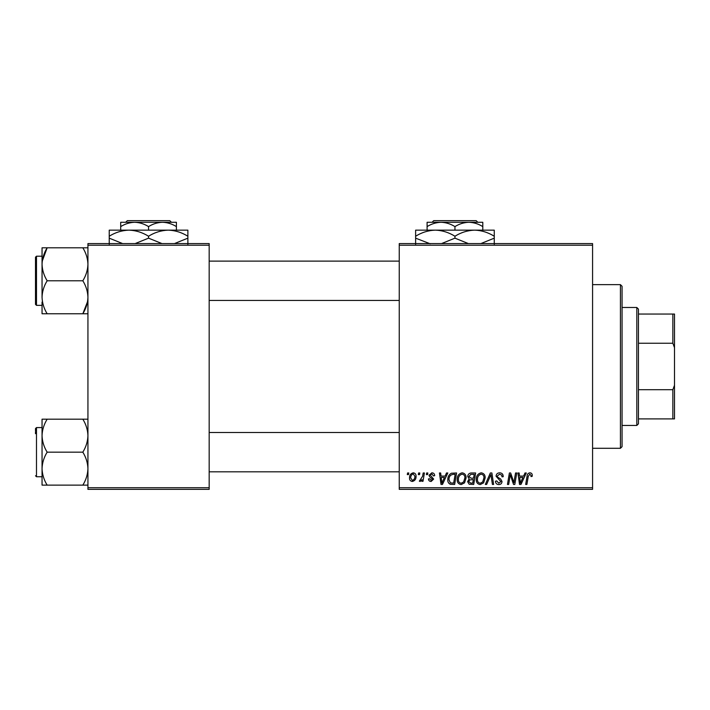 <?xml version="1.0" encoding="UTF-8"?>
<svg xmlns="http://www.w3.org/2000/svg" width="710" height="710" viewBox="0 0 710 710"><rect width="100%" height="100%" fill="white"/><g stroke="black" fill="none" stroke-linecap="round" stroke-linejoin="round"><path stroke-width="1.06" d="M399.242 243.583L592.575 243.583L592.575 245.225L399.242 245.225L399.242 243.583M457.178 479.481C457.16 475.842 458.829 473.614 462.183 472.824C464.819 473.304 466.133 474.954 466.115 477.777L464.544 482.853L461.145 484.584C458.42 484.087 457.098 482.383 457.178 479.481M445.108 476.099L446.51 472.966L447.806 472.966L442.472 484.442L441.017 484.442L439.446 472.966L440.644 472.966L441.034 476.099L445.108 476.099M529.909 472.824C531.462 472.922 532.243 473.765 532.251 475.354L532.145 476.392L530.947 476.543L531.062 475.549L529.829 474.165L528.267 476.321L526.891 484.442L525.675 484.442L527.095 476.028C527.237 474.165 528.178 473.1 529.909 472.824M496.059 476.188C496.272 474.04 497.47 472.913 499.654 472.824C502.059 472.949 503.248 474.245 503.204 476.703L502.014 476.845L501.713 475.15L499.574 474.165L497.248 476.082L497.559 477.084L500.665 479.037L502.014 481.54C501.863 483.51 500.798 484.522 498.802 484.584C496.734 484.46 495.615 483.35 495.456 481.265L496.654 480.892L498.846 483.244L500.825 481.62L496.059 476.188M485.338 484.442L490.344 472.966L491.87 472.966L493.627 484.442L492.421 484.442L490.921 474.608L486.625 484.442L485.338 484.442M476.25 479.481C476.224 475.842 477.892 473.614 481.247 472.824C483.883 473.304 485.196 474.954 485.187 477.777L483.616 482.853L480.209 484.584C477.484 484.087 476.17 482.383 476.25 479.481M407.3 474.608L407.575 472.966L408.774 472.966L408.525 474.608L407.3 474.608M399.242 487.717L592.575 487.717L592.575 489.35L399.242 489.35L399.242 245.225M592.575 487.717L592.575 245.225M467.757 476.534C467.899 474.422 468.999 473.233 471.058 472.966L475.647 472.966L473.712 484.442L469.186 484.247L467.606 481.646L469.186 478.851L467.757 476.534M523.598 476.099L525.009 472.966L526.296 472.966L520.971 484.442L519.516 484.442L517.945 472.966L519.143 472.966L519.525 476.099L523.598 476.099M514.333 479.969L515.558 472.966L516.765 472.966L514.803 484.442L513.543 484.442L510.259 474.706L508.671 484.442L507.455 484.442L509.398 472.966L510.65 472.966L513.96 482.685L514.333 479.969M431.84 472.824C433.659 472.896 434.609 473.836 434.689 475.647L433.499 475.948L431.786 473.863L430.224 475.141L433.65 479.081L431.147 481.46C429.479 481.416 428.574 480.572 428.432 478.93L429.621 478.78L431.201 480.413L432.452 479.268L429.63 476.747L429.026 475.238L431.84 472.824M451.347 473.242L456.583 472.966L454.648 484.442L450.326 484.291C448.498 483.395 447.655 481.877 447.797 479.747C447.726 476.818 448.906 474.653 451.347 473.242M409.519 477.972C409.439 475.176 410.682 473.455 413.229 472.824C415.119 473.073 416.069 474.182 416.069 476.144C416.184 479.055 414.924 480.821 412.297 481.46C410.389 481.158 409.466 479.995 409.519 477.972M418.323 474.608L418.598 472.966L419.796 472.966L419.548 474.608L418.323 474.608M422.592 476.303L423.195 472.966L424.402 472.966L423 481.309L421.784 481.309L422.095 479.587L420.16 481.46L419.344 481.158L422.592 476.303M426.373 474.608L426.648 472.966L427.837 472.966L427.589 474.608L426.373 474.608M87.933 243.583L209.175 243.583L209.175 245.225L87.933 245.225L87.933 243.583M209.175 487.717L209.175 489.35L87.933 489.35L87.933 487.717L209.175 487.717L209.175 245.225M87.933 487.717L87.933 245.225M472.736 483.102L473.33 479.525L469.461 479.995L468.795 481.602L470.686 483.102L472.736 483.102M473.561 478.185L474.218 474.307L470.81 474.369L468.946 476.57L471.032 478.185L473.561 478.185M482.676 481.975L483.989 477.723C484.007 475.709 483.057 474.52 481.158 474.165C478.611 474.928 477.368 476.747 477.44 479.605C477.395 481.655 478.327 482.871 480.244 483.244L482.676 481.975M521.362 480.839L522.951 477.44L519.693 477.44L520.412 483.182L521.362 480.839M442.862 480.839L444.451 477.44L441.194 477.44L441.913 483.182L442.862 480.839M453.663 483.102L455.154 474.307L453.619 474.307C450.459 474.608 448.915 476.437 448.986 479.818L450.433 482.906L453.663 483.102M463.612 481.975L464.926 477.723C464.935 475.709 463.994 474.52 462.095 474.165C459.539 474.928 458.305 476.747 458.376 479.605C458.323 481.655 459.263 482.871 461.18 483.244L463.612 481.975M412.35 480.413C414.152 479.756 414.995 478.371 414.88 476.268L413.22 473.863C411.48 474.555 410.637 475.931 410.708 477.981L412.35 480.413M636.817 425.45L636.817 307.483L638.45 309.125L638.45 423.817L636.817 425.45L622.066 425.45M636.817 307.483L622.066 307.483M674.5 418.9L672.858 418.9L672.858 389.701L674.5 385.29L674.5 418.9M638.45 418.9L672.858 418.9M638.45 314.042L674.5 314.042L674.5 385.29M638.45 389.701L672.858 389.701M674.5 347.643L672.858 343.241L672.858 314.042M638.45 343.241L672.858 343.241M620.433 448.294L622.066 446.652L620.433 448.294L592.575 448.294L620.433 448.294L620.433 284.648L592.575 284.648M622.066 286.281L620.433 284.648L622.066 286.281L622.066 446.652M209.175 300.436L399.242 300.436M209.175 261.12L399.242 261.12M42.05 302.061L42.05 313.758L47.153 313.758C43.967 308.619 42.263 303.126 42.05 297.268C42.245 291.473 43.949 285.979 47.153 280.778C43.958 275.604 42.254 270.111 42.05 264.289L42.05 256.204L36.485 256.204L36.485 305.353L42.05 305.353M35.5 304.368L36.485 305.353L35.5 304.368L35.5 257.18L35.5 302.078M87.933 247.799L82.83 247.799C86.025 252.973 87.729 258.476 87.933 264.289C87.721 270.12 86.025 275.622 82.83 280.778C86.016 285.908 87.721 291.411 87.933 297.268C87.738 303.055 86.034 308.557 82.83 313.758L47.153 313.758M82.83 280.778L47.153 280.778M87.534 301.688L82.83 313.758L87.933 313.758M42.254 261.12L47.153 247.799L42.05 247.799L42.05 264.289C42.263 258.458 43.958 252.964 47.153 247.799L82.83 247.799M42.05 297.268L42.05 264.289M399.242 432.496L209.175 432.496M399.242 471.822L209.175 471.822M87.933 419.184L82.83 419.184C86.016 424.314 87.721 429.816 87.933 435.674C87.738 441.46 86.034 446.963 82.83 452.163L47.153 452.163C43.967 447.025 42.263 441.531 42.05 435.674L42.05 430.872M35.5 430.863L35.5 428.565L35.5 430.863M35.5 433.712L35.5 431.724M82.83 452.163C86.025 457.338 87.729 462.831 87.933 468.653C87.721 474.484 86.025 479.978 82.83 485.134L87.933 485.134M82.83 485.134L47.153 485.134C43.958 479.96 42.254 474.466 42.05 468.653C42.263 462.813 43.958 457.32 47.153 452.163M82.83 419.184L42.05 419.184L42.05 485.134L47.153 485.134M42.05 435.674C42.245 429.878 43.949 424.385 47.153 419.184M42.05 247.799L42.05 252.219M433.712 220.65L432.07 222.283L433.712 220.65L476.179 220.65L477.83 222.283L476.179 220.65M482.8 230.146L482.8 226.596C478.407 223.89 473.765 222.452 468.875 222.283L427.092 222.283L427.092 226.596C431.431 223.898 436.073 222.461 441.017 222.283C445.907 222.452 450.557 223.89 454.95 226.596C459.281 223.898 463.923 222.461 468.875 222.283L477.83 222.283M427.092 226.596L427.092 230.146M454.95 226.596L454.95 230.146M482.8 226.596L482.8 222.283L468.875 222.283M430.224 243.805L415.625 238.161L415.625 230.146L494.266 230.146L494.266 238.161L480.847 243.583M415.625 238.161L415.625 244.24M415.625 236.235C421.749 232.427 428.299 230.404 435.283 230.146C442.188 230.377 448.747 232.41 454.95 236.235L454.95 238.161L441.531 243.583M454.95 236.235C461.065 232.427 467.624 230.404 474.608 230.146C481.513 230.377 488.072 232.41 494.266 236.235M468.369 243.583L454.95 238.161M494.266 244.24L494.266 238.161M171.429 222.283L169.788 220.65L171.429 222.283L162.483 222.283C167.374 222.452 172.015 223.89 176.408 226.596L176.408 230.146M127.321 220.65L125.67 222.283L127.321 220.65L169.788 220.65M148.55 226.596C152.89 223.898 157.531 222.461 162.483 222.283L120.7 222.283L120.7 226.596C125.04 223.898 129.681 222.461 134.625 222.283C139.515 222.452 144.157 223.89 148.55 226.596L148.55 230.146M120.7 226.596L120.7 230.146M176.408 226.596L176.408 222.283L162.483 222.283M161.978 243.583L148.55 238.161L148.55 236.235C142.355 232.41 135.796 230.377 128.892 230.146C121.907 230.404 115.348 232.427 109.233 236.235L109.233 230.146L187.875 230.146L187.875 238.161L174.456 243.583M148.55 238.161L135.14 243.583M109.233 236.235L109.233 244.24M122.652 243.583L109.233 238.161M148.55 236.235C154.673 232.427 161.232 230.404 168.217 230.146C175.121 230.377 181.671 232.41 187.875 236.235M187.875 244.24L187.875 238.161M42.05 427.58L36.485 427.58L36.485 476.738L35.5 475.753M36.485 256.204L35.5 257.18M36.485 476.738L42.05 476.738M36.485 427.58L35.5 428.565L36.485 427.58"/></g></svg>
